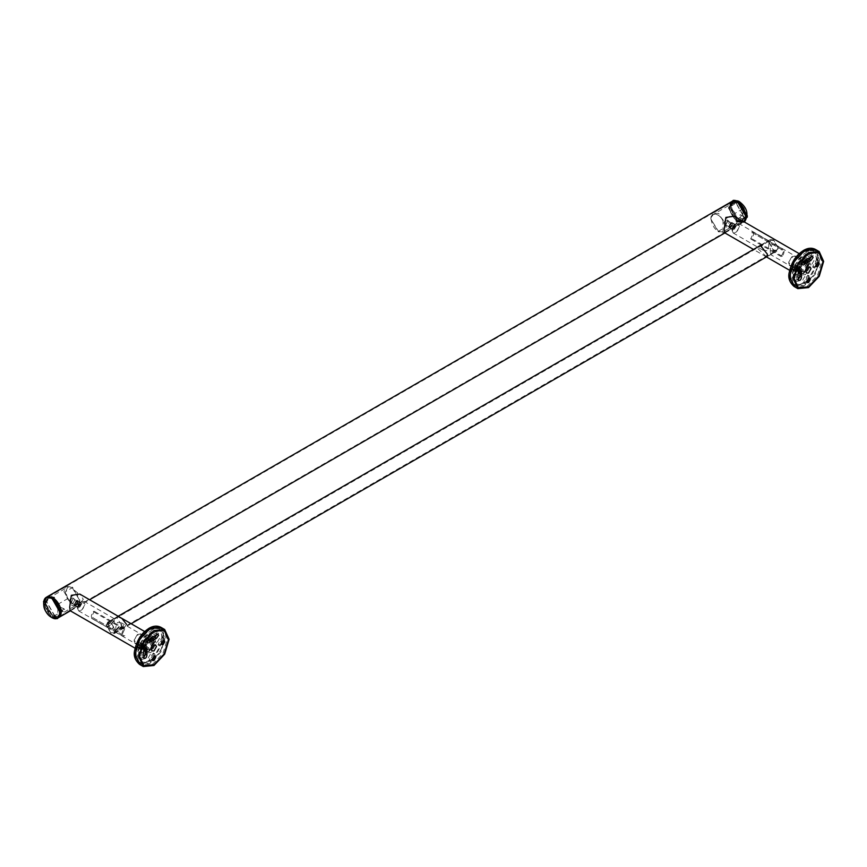 <?xml version="1.0" encoding="UTF-8"?>
<svg xmlns="http://www.w3.org/2000/svg" width="867" height="867" viewBox="0 0 867 867"><rect width="100%" height="100%" fill="white"/><g stroke="black" fill="none" stroke-linecap="round" stroke-linejoin="round"><path stroke-width="0.65" stroke-dasharray="4.33 3.25" d="M728.974 226.569L732.366 222.776L733.092 224.185L729.45 227.826L728.974 226.569L729.45 227.826L730.773 227.609L733.092 224.185L732.366 222.776L730.773 222.852L728.974 226.569M732.713 223.968L731.976 222.559L728.594 226.352L729.06 227.609L732.713 223.968M78.171 601.861L74.519 605.502L74.053 604.245L77.434 600.452L78.171 601.861M44.802 602.608L52.822 616.502L58.49 617.066L60.831 611.874L52.822 597.981L47.143 597.417L44.802 602.608M729.884 207.083L737.904 220.966L743.583 221.529L745.923 216.338L737.904 202.445L732.236 201.892L729.884 207.083M74.432 604.462L77.824 600.679L78.55 602.088L74.909 605.73L74.432 604.462L74.909 605.73L76.231 605.502L78.55 602.088L77.824 600.679L76.231 600.744L74.432 604.462M743.908 216.934L741.697 221.8L736.376 221.28L728.854 208.253L731.065 203.377L736.376 203.908L743.908 216.934M730.382 207.365L737.904 220.391L743.225 220.922L745.425 216.056L737.904 203.019L732.582 202.499L730.382 207.365M728.432 208.004L736.376 221.768L742 222.32L744.319 217.173L736.376 203.42L730.762 202.867L728.432 208.004M743.095 216.468L744.319 217.173L743.095 219.113L742.033 218.506L743.095 216.468L744.319 217.173M710.875 218.148L713.194 213L718.808 213.564L726.752 227.317L724.433 232.464L718.808 231.901L710.875 219.026L718.049 231.467L725.224 227.317C725.625 216.858 710.474 208.113 710.875 219.026M728.974 226.038L730.415 223.166L731.629 223.101L732.182 224.185L730.415 226.872L728.974 226.038L730.415 226.872M740.201 217.444C741.675 215.71 741.675 214.821 740.201 214.799C738.717 216.533 738.717 217.411 740.201 217.444L739.388 217.519L742.325 219.221M743.951 216.414L740.201 214.799M743.095 219.113L742.033 218.506M742.867 220.316L723.013 231.782L723.013 220.294L742.867 208.839L742.867 220.316C739.562 221.497 736.256 219.589 732.94 214.583L730.881 207.657L732.94 203.106L713.086 214.572C716.391 213.39 719.708 215.298 723.013 220.294M727.597 221.54L725.993 224.325L726.459 225.355L727.597 225.247L729.201 222.472L728.735 221.432L727.597 221.54M742.867 208.839L735.216 202.661L732.94 203.106M723.013 231.782C716.846 232.356 712.847 228.14 711.027 219.113L713.086 214.572M61.871 610.704L54.339 597.677L49.029 597.146L46.818 602.023L54.339 615.05L59.66 615.57L61.871 610.704M45.29 602.901L47.501 598.024L52.822 598.555L60.343 611.582L58.132 616.459L52.822 615.928L45.29 602.901M46.406 601.774L48.725 596.637L54.339 597.19L62.283 610.942L59.964 616.09L54.339 615.537L46.406 601.774M63.345 611.56L62.283 610.942L63.345 608.916L64.581 609.62L63.345 611.56L62.283 610.942M63.963 591.63L71.907 605.394L77.531 605.946L79.851 600.809L71.907 587.046L66.293 586.493L63.963 591.63M77.64 602.088L75.873 604.765L74.432 603.941L75.873 601.059L77.087 600.994L77.64 602.088M75.873 604.765L74.432 603.941M60.452 607.247C58.978 608.981 58.978 609.859 60.452 609.891C61.936 608.157 61.936 607.268 60.452 607.247L64.201 608.862M62.587 611.668L59.639 609.967L60.452 609.891M63.345 608.916L64.581 609.62M57.786 604.364L77.64 592.898L77.64 604.386L57.786 615.852L57.786 604.364C54.469 599.368 51.164 597.461 47.848 598.631L45.788 603.183C47.609 612.21 51.608 616.426 57.786 615.852M73.056 603.139L74.66 600.365L74.194 599.325L73.056 599.433L71.452 602.218L71.918 603.259L73.056 603.139M77.64 592.898L69.978 586.731L67.702 587.176L47.848 598.631M67.702 587.176L65.643 591.717L67.713 598.653C71.018 603.649 74.334 605.567 77.64 604.386M79.851 599.921C80.252 610.845 65.101 602.099 65.491 591.63L72.676 587.49L79.851 600.809M796.383 270.959L803.178 259.19L807.99 258.713L809.984 263.113L803.178 274.882L798.377 275.359L796.383 270.959M798.518 269.724C798.821 272.802 800.371 273.69 803.178 272.411C805.996 270.45 807.545 267.762 807.838 264.348C807.545 261.27 805.996 260.371 803.178 261.65L803.178 261.65C800.371 263.622 798.821 266.31 798.518 269.724L802.419 262.094L805.172 261.823L806.31 264.348L802.419 271.089L799.667 271.36L798.518 268.846M724.714 232.833L731.878 228.91L737.828 221.453L734.327 216.186M766.612 256.827L758.116 248.862L759.481 245.979M793.944 269.55C792.937 271.122 794.009 271.739 797.152 271.404L797.813 270.363L793.944 269.55L793.272 270.363L793.272 266.928L793.944 266.191C792.947 267.578 794.02 268.196 797.152 268.044L797.813 266.928L793.944 266.191M770.34 252.568C770.113 249.197 770.709 246.542 772.129 244.613L776.084 245.025L778.133 248.07L774.946 252.134L770.796 254.54L770.34 252.568M778.284 247.984L773.624 239.91L770.329 239.585L768.964 242.608L773.624 250.671L776.919 250.996L778.284 247.984M768.812 242.695L768.357 240.723L764.206 243.128L761.02 247.193L763.068 250.238L767.024 250.65C768.444 248.721 769.04 246.076 768.812 242.695M735.975 223.729L732.073 230.481L733.211 232.995L735.975 232.724L739.865 225.984L738.727 223.458L734.132 224.791L735.595 224.651L731.976 222.559M734.132 224.791L732.073 228.357L732.68 229.701L734.132 229.549L736.202 225.984L735.595 224.651M802.419 262.094L803.178 261.65M141.841 648.852L148.636 637.082L153.448 636.606L155.442 641.006L148.636 652.775L143.835 653.252L141.841 648.852M143.987 647.616C144.28 650.694 145.829 651.594 148.636 650.304C151.454 648.343 153.004 645.655 153.296 642.241C153.004 639.163 151.454 638.264 148.636 639.553L148.636 639.553C145.829 641.515 144.28 644.203 143.987 647.616L147.878 639.987L150.63 639.716L151.768 642.241L147.878 648.982L145.125 649.264L143.987 646.739M70.173 610.726L77.336 606.802L83.286 599.346L79.786 594.079M113.815 618.626L109.665 621.021L106.478 625.085L108.527 628.131L112.482 628.553C113.902 626.624 114.498 623.969 114.271 620.588L113.815 618.626L117.684 616.383L117.175 618.908L124.274 627.806L126.495 624.294M139.403 647.443C138.395 649.015 139.468 649.632 142.611 649.296L143.272 648.256L139.403 647.443L138.731 648.256L138.731 644.82L139.403 644.094C138.406 645.481 139.479 646.099 142.611 645.948L143.272 644.82L139.403 644.094M106.327 625.172L107.692 622.159L110.987 622.484L115.647 630.558L114.281 633.571L110.987 633.246L106.327 625.172M115.799 630.461C115.571 627.09 116.167 624.435 117.587 622.506L121.543 622.929L123.591 625.963L120.405 630.038L116.037 632.466L115.799 630.461M147.878 639.987L148.636 639.553M81.433 601.622L77.531 608.374L78.68 610.899L81.433 610.628L85.324 603.876L84.186 601.351L79.601 602.684L81.054 602.543L77.434 600.452M79.601 602.684L77.531 606.261L78.138 607.594L79.601 607.453L81.661 603.876L81.054 602.543M723.75 222.938L725.278 220.294L726.806 221.172C725.787 224.033 724.769 224.629 723.75 222.938L725.657 220.077L727.012 219.936L727.565 221.172L725.657 224.477L724.313 224.618L723.75 223.383M735.823 225.94L733.905 229.246L732.561 229.376L731.997 228.14L733.905 224.835L735.259 224.705L735.823 225.94M732.42 230.275L735.975 224.13L736.636 223.816L739.518 226.179C737.156 232.833 734.783 234.198 732.42 230.275L732.03 228.53M148.636 638.665L143.218 648.061L144.811 651.572L148.636 651.193L154.066 641.797L152.473 638.285L148.636 638.665M143.922 649.491L143.824 648.408L149.254 639.022L150.229 638.556M152.484 638.383L154.673 642.154L149.254 651.54L144.897 651.529M803.178 260.772L797.759 270.168L799.352 273.679L803.178 273.3L808.608 263.904L807.014 260.393L803.178 260.772M798.464 271.599L798.366 270.515L803.796 261.13L804.771 260.664M807.025 260.49L809.214 264.251L803.796 273.647L799.439 273.636M810.894 265.226L809.312 261.715L805.476 262.094L800.046 271.49L801.639 275.002L805.476 274.622L810.894 265.226M817.397 263.178L817.765 261.26L816.855 259.233L814.633 259.45L811.501 264.868L812.422 266.895L814.633 266.678L816.118 265.4M808.228 279.055L808.608 277.137L807.686 275.099L805.476 275.327L802.343 280.745L803.254 282.772L805.476 282.555L806.949 281.276M799.634 269.984L799.938 268.109L799.016 266.082L797.326 266.061L793.847 270.461L793.175 275.457L793.847 279.683L794.595 280.637L798.117 279.326M799.808 276.085L799.439 271.837M806.191 261.021L809.334 259.591M811.295 256.502L811.588 254.822L810.667 252.796L809.464 252.622L801.476 257.239L799.363 261.877L800.284 263.904L803.958 262.484M797.987 270.298L799.58 273.809L803.406 273.43L808.835 264.034L807.242 260.523L803.406 260.902L797.987 270.298M807.231 264.966L806.115 262.484L803.406 262.755L799.591 269.366L800.707 271.848L803.406 271.577L807.231 264.966M788.667 263.069L789.794 265.54L792.492 265.269L796.307 258.659L795.191 256.188L792.492 256.448L788.667 262.181C790.704 265.551 792.741 264.381 794.779 258.659L791.723 256.892L788.667 262.181M797.412 268.109L797.131 265.963L793.977 266.126C793.424 267.556 794.573 268.217 797.412 268.109M795.7 265.139L797.131 265.963L795.7 265.139L793.977 266.126M819.293 262.137L816.161 267.567L813.95 267.784L813.029 265.757L816.161 260.328L818.383 260.111L819.293 262.137M817.765 262.939L817.299 261.986L816.161 262.094L814.557 264.868L815.034 265.909L816.085 265.844M810.136 278.014L807.004 283.433L804.782 283.661L803.872 281.634L807.004 276.205L809.214 275.988L810.136 278.014M808.608 278.806L808.131 277.852L807.004 277.971L805.4 280.745L805.866 281.786L806.928 281.71M799.764 273.918L801.292 274.796L801.466 275.869L798.854 280.951L796.123 281.515L794.703 276.335L795.375 271.338L798.854 266.938L800.544 266.971L801.466 268.998L801.292 270.266L799.764 269.388M801.292 274.796L801.292 270.266M799.938 269.789L798.594 268.824L796.816 271.078L796.231 275.457L796.816 279.163L798.204 279.608M803.514 262.896L805.042 263.785L808.965 261.52L807.437 260.631M805.042 263.785L802.203 264.944L800.891 262.755L803.005 258.117L810.992 253.5L812.195 253.673L813.105 255.7C812.737 258.691 811.349 260.62 808.965 261.52M811.588 256.589L810.504 255.462L803.503 259.504L802.419 261.877L802.885 262.918L803.947 262.842M812.639 256.426L810.504 255.462L812.032 256.339M800.891 267.469L802.419 264.825L801.867 263.796L800.891 263.947L799.363 266.592L799.808 267.578L800.891 267.469M156.353 643.119L154.77 639.608L150.934 639.987L145.504 649.383L147.097 652.894L150.934 652.515L156.353 643.119M162.855 641.071L163.224 639.152L162.313 637.126L160.102 637.343L156.97 642.772L157.881 644.799L160.102 644.571L161.576 643.292M153.697 656.948L154.066 655.029L153.145 653.003L150.934 653.219L147.802 658.638L148.723 660.665L150.934 660.448L152.408 659.169M145.092 647.877L145.396 646.013L144.475 643.986L142.784 643.953L139.305 648.353L138.633 653.35L139.305 657.576L140.053 658.53L143.575 657.219M145.266 653.978L144.897 649.73M151.649 638.914L154.792 637.483M156.754 634.406L157.046 632.715L156.125 630.688L154.933 630.515L146.935 635.132L144.822 639.77L145.743 641.797L149.417 640.377M143.445 648.191L145.038 651.702L148.875 651.323L154.293 641.927L152.7 638.415L148.875 638.795L143.445 648.191M152.69 642.859L151.573 640.388L148.875 640.648L145.049 647.27L146.165 649.741L148.875 649.47L152.69 642.859M134.125 640.962L135.252 643.433L137.951 643.162L141.765 636.551L140.649 634.08L137.951 634.341L134.125 640.074C136.162 643.455 138.2 642.274 140.237 636.551L137.181 634.785L134.125 640.074M142.871 646.013L142.589 643.867L139.435 644.029C138.883 645.449 140.031 646.11 142.871 646.013M141.158 643.032L142.589 643.867L141.158 643.032L139.435 644.029M164.752 640.03L161.62 645.46L159.409 645.677L158.498 643.65L161.62 638.231L163.841 638.004L164.752 640.03M163.224 640.832L162.758 639.879L161.62 639.987L160.016 642.772L160.493 643.802L161.555 643.737M155.594 655.907L152.462 661.337L150.24 661.554L149.33 659.527L152.462 654.097L154.673 653.881L155.594 655.907M154.066 656.709L153.589 655.755L152.462 655.864L150.858 658.638L151.324 659.679L152.386 659.614M145.222 651.811L146.751 652.688L146.924 653.772L144.312 658.844L141.581 659.408L140.161 654.238L140.833 649.231L144.312 644.831L146.003 644.864L146.924 646.89L146.751 648.158L145.222 647.281M146.751 652.688L146.751 648.158M145.396 647.692L144.052 646.717L142.275 648.971L141.689 653.35L142.275 657.056L143.662 657.5M148.972 640.8L150.5 641.678L154.424 639.413L152.895 638.535M150.5 641.678L147.661 642.837L146.35 640.648L148.463 636.01L156.461 631.404L157.653 631.566L158.574 633.593C158.195 636.584 156.808 638.524 154.424 639.413M157.046 634.481L155.962 633.354L148.961 637.397L147.878 639.77L148.344 640.811L149.406 640.735M158.097 634.319L155.962 633.354L157.491 634.232M146.35 645.373L147.878 642.729L147.325 641.688L146.35 641.84L144.822 644.484L145.266 645.481L146.35 645.373M139.099 645.102L142.914 645.102L143.705 643.997L142.914 642.891L139.099 642.891L138.308 643.997L139.099 645.102M139.099 649.123L142.914 649.123L143.705 648.017L142.914 646.912L139.099 646.912L138.308 648.017L139.099 649.123M140.595 648.884L139.5 648.245L139.901 647.378L142.513 647.779L142.101 648.657L140.595 648.884L140.595 647.118L139.5 646.489L139.5 648.245M139.901 647.378L139.901 645.612L141.408 645.384L141.408 647.15M141.408 645.384L142.513 646.023L142.513 647.779M142.513 646.023L142.101 648.657M142.101 646.89L140.595 647.118M139.5 646.489L139.901 645.612M793.63 267.209L797.456 267.209L798.247 266.104L797.456 264.999L793.63 264.999L792.839 266.104L793.63 267.209M793.63 271.219L797.456 271.219L798.247 270.125L797.456 269.019L793.63 269.019L792.839 270.125L793.63 271.219M795.137 270.992L794.042 270.352L794.443 269.485L797.055 269.886L796.643 270.753L795.137 270.992L795.137 269.225L794.042 268.586L794.042 270.352M794.443 269.485L794.443 267.719L795.949 267.491L795.949 269.247M795.949 267.491L797.055 268.12L797.055 269.886M797.055 268.12L796.643 270.753M796.643 268.998L795.137 269.225M794.042 268.586L794.443 267.719M69.208 600.831L70.736 598.187L72.264 599.064C71.246 601.936 70.227 602.522 69.208 600.831L71.116 597.97L72.47 597.829L73.034 599.064L71.116 602.381L69.772 602.511L69.208 601.275M81.281 603.833L79.363 607.138L78.019 607.268L77.456 606.033L79.363 602.728L80.718 602.598L81.281 603.833M77.878 608.179L81.433 602.023L82.094 601.709L84.977 604.071C82.614 610.726 80.252 612.102 77.878 608.179L77.488 606.423M781.232 249.902L782.966 249.132L751.787 231.261L782.327 248.905C784.646 250.043 784.646 252.514 782.327 256.329L781.232 256.599L783.324 252.037L782.424 250.064L751.873 232.421L752.773 234.404L750.681 238.956L751.787 238.685C754.095 234.881 754.095 232.399 751.787 231.261L750.681 232.258M782.327 256.329L751.787 238.685M781.232 256.599L750.681 238.956M124.761 635.609L123.027 636.378L92.476 618.735L123.667 636.606C121.358 635.468 121.358 632.986 123.667 629.182L124.761 628.911L122.67 633.463L123.569 635.446L93.018 617.803L92.119 615.83L94.21 611.268L93.116 611.538C90.807 615.353 90.807 617.824 93.116 618.962L94.21 617.965M123.667 629.182L93.116 611.538M124.761 628.911L94.21 611.268M106.403 625.215L107.746 622.257L110.987 622.571L115.571 630.515L114.227 633.474L110.987 633.159L106.403 625.215M115.116 630.244L110.987 623.102L108.072 622.809L106.869 625.486L110.987 632.628L113.902 632.91L115.116 630.244M107.779 624.424L108.971 626.386L113.122 621.336L112.753 619.84L107.779 624.424M769.04 242.652L773.624 250.585L776.865 250.91L778.208 247.94L773.624 240.007L770.384 239.682L769.04 242.652M122.29 626.624L117.316 631.209L116.947 629.713L121.098 624.663L122.29 626.624M108.234 624.684L113.263 620.133L113.588 621.606L109.48 626.689L108.234 624.684M121.835 626.364L116.807 630.916L116.481 629.453L120.589 624.37L121.835 626.364M769.495 242.912L773.624 250.054L776.539 250.346L777.753 247.68L773.624 240.527L770.709 240.246L769.495 242.912M44.607 602.5C44.152 590.015 61.481 600.018 61.026 611.983C61.481 624.468 44.152 614.465 44.607 602.5M58.761 617.521L53.006 616.838L44.607 602.283L46.883 596.962M724.899 232.941L744.092 221.822L737.719 221.519L729.31 206.975L731.781 201.534M746.119 216.447C746.574 228.931 729.245 218.939 729.7 206.975L737.817 202.174M747.213 217.292L739.085 220.554L730.838 206.27L737.719 200.862M737.904 202.228C748.492 207.82 748.492 227.826 737.904 221.193C727.315 215.601 727.315 195.595 737.904 202.228M732.16 201.307C726.134 205.501 731.64 217.66 737.958 221.313L744.124 221.844L738.099 221.302L729.7 206.747L731.976 201.426M744.829 221.432L738.89 220.847L730.491 206.292L732.951 200.851M52.822 597.764C42.234 591.131 42.234 611.127 52.822 616.719L61.026 612.091M46.688 597.06L44.228 602.5L52.627 617.055L58.566 617.64M43.513 601.655L43.426 602.966L51.825 617.51L53.006 618.095M139.479 664.328L150.164 663.277L160.861 651.984L165.294 637.082L160.861 627.285M148.636 629.236C131.112 638.491 131.112 671.611 148.636 660.621C166.171 651.366 166.171 618.247 148.636 629.236M152.549 658.606L149.254 660.979C131.719 671.968 131.719 638.838 149.254 629.583L158.867 628.629L162.844 637.429L162.443 641.472M162.259 642.317L153.199 658.031M150.164 629.052L160.428 628.033L164.676 637.429L160.428 651.735L150.164 662.572L139.912 663.58L135.653 654.184L139.912 639.889L150.164 629.052M794.02 286.435L804.706 285.373L815.403 274.091L819.835 259.19L815.403 249.393M803.178 251.332C785.654 260.599 785.654 293.718 803.178 282.729C820.713 273.473 820.713 240.354 803.178 251.332M807.09 280.713L803.796 283.086C786.261 294.065 786.261 260.945 803.796 251.69L813.409 250.736L817.386 259.536L816.985 263.579M816.801 264.424L807.73 280.139M804.706 251.159L814.969 250.14L819.217 259.536L814.969 273.842L804.706 284.669L794.443 285.687L790.195 276.291L794.443 261.986L804.706 251.159M792.947 277.863L797.163 263.59L807.35 252.806L817.592 251.777L821.818 261.054L817.603 275.338L807.415 286.11L797.174 287.14L792.947 277.863M817.993 261.13L817.993 261.065C818.621 242.088 792.254 257.38 792.947 275.587L792.947 275.652C792.33 294.617 818.686 279.337 817.993 261.13M795.375 271.338L793.847 270.461M793.847 279.683L795.375 280.572M798.344 280.041L796.816 279.163M798.344 271.956L796.816 271.078M803.005 258.117L801.476 257.239M810.992 253.5L809.464 252.622M805.031 260.382L803.503 259.504M800.891 263.947L799.363 264.825L799.808 263.839L799.808 267.578M138.406 655.755L142.621 641.482L152.809 630.699L163.05 629.67L167.277 638.946L163.061 653.23L152.874 664.003L142.632 665.032L138.406 655.755M163.462 639.022L163.462 638.957C164.08 619.981 137.712 635.273 138.406 653.48L138.406 653.545C137.788 672.521 164.145 657.229 163.462 639.022M140.833 649.231L139.305 648.353M139.305 657.576L140.833 658.465M143.803 657.934L142.275 657.056M143.803 649.849L142.275 648.971M148.463 636.01L146.935 635.132M156.461 631.404L154.933 630.515M150.49 638.275L148.961 637.397M146.35 641.84L145.266 641.732L144.822 642.729M732.68 229.701L729.06 227.609M58.49 617.066L743.583 221.529M47.143 597.417L732.236 201.892M78.138 607.594L74.519 605.502M70.357 610.834L89.583 599.736M47.067 596.843L44.531 602.392C44.531 609.685 52.302 620.544 58.945 617.423M743.225 220.922L741.697 221.8M730.762 202.867L713.194 213M742 222.32L724.433 232.464M718.808 231.901L718.049 231.467M731.629 223.101L728.735 221.432M729.364 227.035L726.459 225.355M732.582 202.499L731.065 203.377M47.501 598.024L49.029 597.146M59.964 616.09L77.531 605.946M48.725 596.637L66.293 586.493M71.907 587.046L72.676 587.49M74.822 604.928L71.918 603.259M77.087 600.994L74.194 599.325M58.132 616.459L59.66 615.57M798.377 275.359L789.609 270.298M766.439 256.925L753.477 249.436M807.99 258.713L799.222 253.652M760.337 245.361L764.206 243.128M768.357 240.723L770.329 239.585M766.927 256.773L770.796 254.54M774.946 252.134L776.919 250.996M763.068 250.238L733.211 232.995M768.574 240.69L738.727 223.458M725.267 232.724L731.878 228.91M732.073 228.357L732.073 230.481M805.172 261.823L776.084 245.025M799.667 271.36L770.579 254.573M797.813 270.363L797.813 266.928M143.835 653.252L135.079 648.191M153.448 636.606L144.691 631.544M107.692 622.159L109.665 621.021M114.281 633.571L116.254 632.433M120.405 630.038L124.274 627.806M150.63 639.716L121.543 622.929M145.125 649.264L116.037 632.466M143.272 648.256L143.272 644.82M108.527 628.131L78.68 610.899M114.032 618.583L84.186 601.351M70.726 610.617L77.336 606.802M77.531 606.261L77.531 608.374M732.561 229.376L724.313 224.618M735.259 224.705L727.012 219.936M736.636 223.816L734.262 224.672M153.091 638.643L152.473 638.285M145.418 651.919L144.811 651.572M164.253 630.244L160.428 628.033C158.824 626.299 155.193 626.624 149.525 628.987C137.528 635.435 129.833 658.4 139.912 663.58L143.727 665.791M807.621 260.739L807.014 260.393M799.959 274.026L799.352 273.679M818.784 252.351L814.969 250.14C813.365 248.406 809.724 248.721 804.056 251.094C792.07 257.542 784.375 280.507 794.443 285.687L798.269 287.898M797.272 287.194L797.174 287.14C793.76 284.799 792.091 281.341 792.156 276.768L792.156 276.692C791.95 263.395 806.787 245.621 817.592 251.777L817.679 251.831M801.639 275.002L799.58 273.809M809.312 261.715L807.242 260.523M800.707 271.848L789.794 265.54M806.115 262.484L795.191 256.188M792.492 256.448L791.723 256.892M813.95 267.784L812.422 266.895M818.383 260.111L816.855 259.233M816.562 266.798L815.034 265.909M818.827 262.864L817.299 261.986M804.782 283.661L803.254 282.772M809.214 275.988L807.686 275.099M807.394 282.664L805.866 281.786M809.659 278.74L808.131 277.852M800.544 266.971L799.016 266.082M796.123 281.515L794.595 280.637M798.724 280.529L797.196 279.651M800.989 269.724L799.472 268.835M801.812 264.782L800.284 263.904M812.195 253.673L810.667 252.796M804.413 263.796L802.885 262.918M801.867 263.796L810.125 267.003M799.721 267.524L806.624 273.062M799.808 263.839L801.975 263.839M142.73 665.087L142.632 665.032C139.219 662.702 137.55 659.245 137.615 654.661L137.615 654.585C137.409 641.287 152.245 623.514 163.05 629.67L163.148 629.724M147.097 652.894L145.038 651.702M154.77 639.608L152.7 638.415M146.165 649.741L135.252 643.433M151.573 640.388L140.649 634.08M137.951 634.341L137.181 634.785M159.409 645.677L157.881 644.799M163.841 638.004L162.313 637.126M162.021 644.69L160.493 643.802M164.286 640.756L162.758 639.879M150.24 661.554L148.723 660.665M154.673 653.881L153.145 653.003M152.852 660.567L151.324 659.679M155.117 656.633L153.589 655.755M146.003 644.864L144.475 643.986M141.581 659.408L140.053 658.53M144.182 658.421L142.654 657.544M146.458 647.616L144.93 646.739M147.271 642.675L145.743 641.797M157.653 631.566L156.125 630.688M149.872 641.688L148.344 640.811M147.325 641.688L155.583 644.896M145.179 645.416L152.083 650.954M147.433 641.732L145.266 641.732L145.266 645.481M143.705 648.017L143.705 643.997M138.308 648.017L138.308 643.997M798.247 270.125L798.247 266.104M792.839 270.125L792.839 266.104M78.019 607.268L69.772 602.511M80.718 602.598L72.47 597.829M82.094 601.709L79.721 602.565M782.424 250.064L751.873 232.421M123.569 635.446L93.018 617.803M114.227 633.474L131.134 623.72M767.154 256.513L776.865 250.91M107.746 622.257L118.172 616.231M761.313 244.917L770.384 239.682M113.902 632.91L776.539 250.346M108.072 622.809L770.709 240.246"/><path stroke-width="1.3" d="M799.222 253.652L734.327 216.186L725.863 217.444L724.238 229.3L724.714 232.833L753.477 249.436M759.481 245.979L760.337 245.361L767.436 254.248L766.612 256.827M144.691 631.544L79.786 594.079L71.322 595.336L69.696 607.203L70.173 610.726L135.079 648.191M126.495 624.294L121.857 618.409L117.684 616.383M153.99 665.477L143.293 666.539L138.861 656.742L143.293 641.84L153.99 630.558L164.676 629.496L169.108 639.282L164.676 654.184L153.99 665.477M153.99 631.263L143.727 642.089L139.479 656.395L143.727 665.791L153.99 664.772L164.253 653.935L168.501 639.64L164.253 630.244L153.99 631.263M150.229 638.556L152.484 638.383M144.897 651.529L143.922 649.491M808.532 287.584L797.835 288.646L793.403 278.849L797.835 263.947L808.532 252.655L819.217 251.603L823.65 261.39L819.217 276.291L808.532 287.584M808.532 253.359L798.269 264.197L794.02 278.502L798.269 287.898L808.532 286.879L818.784 276.042L823.043 261.747L818.784 252.351L808.532 253.359M804.771 260.664L807.025 260.49M799.439 273.636L798.464 271.599M794.096 278.459L798.323 264.229L808.532 253.457L818.73 252.438L822.967 261.791L818.73 276.009L808.532 286.793L798.323 287.801L794.096 278.459M806.928 281.634L807.394 282.664L808.532 282.555L810.136 279.781L809.659 278.74L808.532 278.849L806.928 281.634M806.072 263.286L810.981 260.447L813.105 257.466L812.032 256.339L805.031 260.382L803.947 262.755L804.619 263.871L806.072 263.286L804.543 262.398L809.453 259.558L811.577 256.437M812.639 256.426L812.032 256.339M816.085 265.757L816.562 266.798L817.689 266.678L819.293 263.904L818.827 262.864L817.689 262.972L816.085 265.757M798.344 280.041C799.667 281.06 800.707 280.258 801.466 277.635L801.466 270.764L800.122 269.702L798.344 271.956L797.759 276.335L798.724 280.529M808.532 272.986L811.013 268.683L810.125 267.003L808.532 267.253L806.05 271.555L806.624 273.062L808.532 272.986M816.118 265.4L817.397 263.178M806.949 281.276L808.228 279.055M798.117 279.326L799.808 276.085M799.482 272.65L799.764 269.388M809.334 259.591L811.295 256.502M803.958 262.484L806.191 261.021M816.085 265.844L817.765 262.939M806.928 281.71L808.608 278.806M798.204 279.608L799.938 276.757L799.938 269.789M803.947 262.842L804.543 262.398M139.554 656.352L143.781 642.122L153.99 631.349L164.199 630.342L168.426 639.683L164.199 653.913L153.99 664.686L143.781 665.693L139.554 656.352M152.386 659.527L152.852 660.567L153.99 660.448L155.594 657.674L155.117 656.633L153.99 656.742L152.386 659.527M151.53 641.179L156.45 638.34L158.574 635.359L157.491 634.232L150.49 638.275L149.406 640.648L150.078 641.775L151.53 641.179L150.002 640.29L154.922 637.462L157.035 634.33M158.097 634.319L157.491 634.232M161.544 643.65L162.021 644.69L163.148 644.571L164.752 641.797L164.286 640.756L163.148 640.876L161.544 643.65M143.803 657.934C145.125 658.953 146.165 658.151 146.924 655.528L146.924 648.657L145.58 647.606L143.803 649.849L143.218 654.238L144.182 658.421M153.99 650.879L156.472 646.587L155.583 644.896L153.99 645.146L151.508 649.448L152.083 650.954L153.99 650.879M161.576 643.292L162.855 641.071M152.408 659.169L153.697 656.948M143.575 657.219L145.266 653.978M144.941 650.543L145.222 647.281M154.792 637.483L156.754 634.406M149.417 640.377L151.649 638.914M161.555 643.737L163.224 640.832M152.386 659.614L154.066 656.709M143.662 657.5L145.396 654.65L145.396 647.692M149.406 640.735L150.002 640.29M737.719 200.862L738.922 201.426L747.3 215.991L744.829 221.432C748.99 214.095 747.061 207.419 739.031 201.426C734.696 200.19 732.68 199.995 732.951 200.851L731.965 201.426L738.099 201.903L746.498 216.447L744.124 221.833L746.119 216.674L737.719 202.119L731.781 201.534L47.067 596.843L53.006 597.428L61.405 611.983L58.761 617.521L70.357 610.834M737.817 202.174L746.119 216.447M739.085 201.512L747.321 215.796L747.213 217.292M732.951 200.851L738.89 201.437M51.641 617.445C62.272 624.099 62.272 604.017 51.641 598.403C41.009 591.738 41.009 611.831 51.641 617.445M61.026 612.091L52.822 597.764M46.688 597.06L52.757 597.634C59.075 601.286 64.591 613.446 58.566 617.64L61.026 612.2L52.627 597.656L46.688 597.06L43.513 601.655M51.825 598.111L45.886 597.526C41.735 604.863 43.664 611.528 51.695 617.532C56.019 618.767 58.046 618.962 57.775 618.106L60.235 612.666L51.825 598.111M53.006 618.095L58.566 617.64M160.861 627.285L150.164 628.347L139.479 639.64L135.046 654.542L139.479 664.328C135.014 660.275 133.399 655.658 134.645 650.478C137.81 636.476 143.803 631.794 149.091 628.239C153.351 625.779 157.274 625.454 160.861 627.285L164.676 629.496M162.443 641.472L162.259 642.317M153.199 658.031L152.549 658.606M815.403 249.393L804.706 250.455L794.02 261.736L789.588 276.649L794.02 286.435C789.555 282.382 787.94 277.765 789.187 272.585C792.34 258.583 798.344 253.901 803.633 250.346C807.892 247.875 811.815 247.561 815.403 249.393L819.217 251.603M816.985 263.579L816.801 264.424M807.73 280.139L807.09 280.713M799.851 276.205L801.379 277.082M801.379 271.414L799.851 270.526M810.981 260.447L809.453 259.558M145.309 654.097L146.837 654.986M146.837 649.307L145.309 648.429M156.45 638.34L154.922 637.462M89.583 599.736L724.899 232.941M743.658 222.115C744.894 221.876 745.739 220.023 746.194 216.555L743.756 208.34C739.367 201.848 735.368 199.583 731.781 201.534M744.124 221.844L744.829 221.432M789.609 270.298L766.439 256.925M143.293 666.539L139.479 664.328M797.835 288.646L794.02 286.435M798.323 287.801L797.272 287.194M818.73 252.438L817.679 251.831M143.781 665.693L142.73 665.087M164.199 630.342L163.148 629.724M131.134 623.72L767.154 256.513M118.172 616.231L761.313 244.917"/></g></svg>
